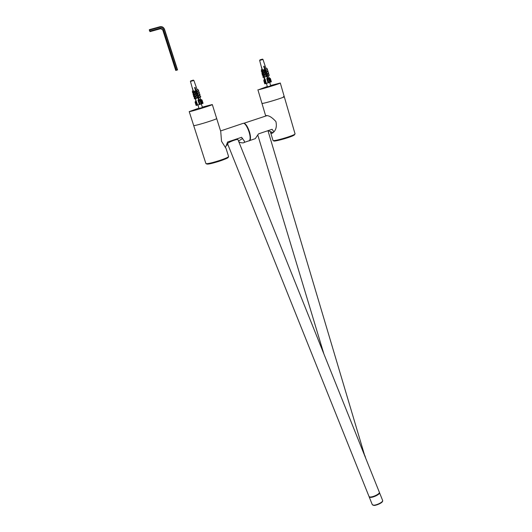 <?xml version="1.0" encoding="UTF-8"?>
<svg xmlns="http://www.w3.org/2000/svg" width="532" height="532" viewBox="0 0 532 532"><rect width="100%" height="100%" fill="white"/><g stroke="black" fill="none" stroke-linecap="round" stroke-linejoin="round"><path stroke-width="0.8" d="M283.363 96.691L284.254 96.658C285.445 97.017 266.665 102.882 262.742 103.368L261.943 103.354M270.608 85.499L280.304 83.025C281.441 83.178 262.555 89.017 258.672 89.709L267.343 86.477M270.715 85.858L267.45 86.836M265.774 116.036L266.352 115.53C269.132 115.55 272.311 117.565 275.909 121.562C276.999 126.576 275.982 130.34 272.85 132.847L271.672 133.406L270.622 132.508L272.976 140.421C273.235 141.898 296.45 134.889 295.021 133.765L284.268 96.691M270.622 132.508L270.456 131.883M280.311 83.052L284.254 96.658C285.511 97.13 262.017 104.225 261.957 103.388L265.727 116.056M249.156 140.92L249.874 140.495C250.811 138.972 250.678 136.099 249.488 131.876C247.373 125.838 245.285 122.978 243.23 123.291M253.811 139.158L255.267 138.666L258.512 133.871L272.098 129.289L273.867 131.81M273.049 132.674L268.035 130.659M364.925 455.671L365.005 456.489M364.892 456.203L267.975 130.679M220.581 130.952L243.323 123.291C246.123 122.786 251.137 134.935 249.974 139.417L249.481 140.628L248.324 141.02M225.488 147.49L227.603 142.011L241.595 137.309L244.454 141.312L244.288 142.463C243.297 143.161 241.495 142.988 238.881 141.944M227.962 144.751L226.512 145.243M242.592 138.46L238.529 141.066M212.315 104.571L216.67 118.49C218.04 118.869 197.372 125.386 194.173 125.579L193.688 125.552L205.877 163.51L206.396 163.656C209.748 164.055 230.097 157.405 228.554 156.428L226.1 148.594L221.525 141.246L220.727 131.424L216.684 118.53M202.313 107.118L212.301 104.545C213.605 104.698 192.823 111.168 189.678 111.58L189.212 111.607L193.688 125.552L194.173 125.579C197.372 125.386 218.04 118.869 216.67 118.49M189.212 111.607L198.941 108.142M202.433 107.497L199.061 108.521M368.962 496.363L369.434 496.828C371.649 497.925 380.586 493.689 379.309 492.153L237.977 139.69C238.17 138.513 228.873 141.891 227.709 143.421L227.59 143.82M369.74 496.915L369.973 497.034C371.775 497.945 379.097 494.787 379.13 493.091M379.382 492.446L379.469 492.559C380.752 494.095 371.815 498.338 369.6 497.234L369.115 496.629M263.905 67.039L264.391 67.138M264.158 67.857L264.53 67.624L264.198 67.976M266.552 75.564L266.958 75.298M265.787 71.9L265.308 71.587L263.692 66.334L264.158 66.187L265.249 69.725L265.933 68.435L266.692 68.202L267.549 69.346L265.435 70.33L265.774 71.441L266.479 70.078L267.177 69.858L268.115 71.108L266.013 71.76L265.993 72.153L266.366 73.369L267.084 71.886L267.702 71.694L268.707 73.037L266.605 73.689L267.037 75.557L268.261 73.735L269.365 75.205L267.27 75.863L267.995 78.663L267.889 78.264L268.494 78.051L269.006 78.803L267.895 79.474L266.785 78.583L267.676 78.763L268.141 78.623L267.889 78.264M264.271 66.733L263.819 66.746M265.561 71.574L262.502 71.308L263.433 72.558L265.541 71.906L265.528 72.299L263.42 72.951L262.502 71.308M264.923 70.058L265.308 69.812M264.058 67.524L264.437 67.291M263.799 66.3L264.171 66.387L263.712 66.414M263.965 67.231L264.318 66.879M270.668 85.911L267.496 86.869M194.792 88.166L195.317 88.239M195.537 88.924L195.151 89.276M196.375 91.584L196.022 91.91M196.587 93.479L196.92 93.526M198.263 98.766L198.602 98.812M198.556 98.453L198.17 98.467M197.705 97.043L198.157 96.758M196.833 94.403L197.199 94.184M196.867 93.173L196.521 93.186M195.982 91.757L196.355 91.524M195.104 89.117L195.517 88.864M195.197 87.873L194.699 87.893M198.449 98.114L198.057 98.127M197.591 96.704L197.931 96.498M197.611 95.474L197.239 95.487M196.966 94.33L197.093 93.845M195.916 91.391L196.341 91.125M194.991 88.778L195.41 88.525M195.091 87.534L194.592 87.554L195.091 87.401L196.275 91.025L197.086 89.662L197.897 89.416L198.702 90.62L196.468 91.311L196.853 92.787L197.691 91.344L198.436 91.118L199.314 92.428L197.079 93.12L197.505 94.769L198.363 93.2L199.015 92.994L199.959 94.403L197.724 95.102L198.237 97.004L199.646 95.082L200.684 96.631L198.449 97.329L199.281 100.196M198.429 98.068L198.017 98.001M197.591 95.421L197.232 95.361M196.634 93.785L196.973 93.472M194.905 88.511L195.291 88.159M202.379 107.55L199.108 108.555M270.03 78.251L271.094 81.875L270.409 78.563L269.239 77.772M267.224 79.195L268.294 82.832L268.84 82.679L267.895 79.474M268.826 79.182L269.771 82.387L268.84 82.679M264.557 79.228L264.51 79.674L265.009 79.095L264.603 79.953L263.772 80.598L264.318 79.248L264.617 79.441M264.75 83.803L263.805 80.618M264.185 80.538L265.129 83.737L264.75 83.817L263.772 80.598M269.771 82.387L269.026 78.969M265.129 83.737L265.674 83.584L264.603 79.953M260.354 59.764L259.955 59.883M262.043 69.599L259.656 60.429L262.974 59.431L262.495 59.165M263.014 73.502L262.329 73.316L263.021 73.449M263.965 77.133L263.041 77.419L262.954 75.338L263.466 75.178L263.633 75.83M264.637 79.401L263.666 75.684M263.593 75.378L263.16 73.735M263.027 73.216L262.708 72M262.529 71.301L262.283 70.357M262.09 69.619L261.412 66.999L262.276 69.566M262.589 70.769L262.715 71.241M263.014 72.412L263.194 73.097M263.466 74.141L263.726 75.145M263.972 76.096L264.776 79.168M264.816 79.142L265.149 79.049L266.306 83.384L268.035 82.892L266.725 78.596L267.257 78.437M267.403 78.417L265.528 72.299M266.798 76.01L264.677 77.04L263.579 75.564L264.105 75.025L266.572 75.697M263.034 73.143L264.012 74.879L263.034 73.143L265.9 73.516M262.017 69.645L262.855 71.128L262.017 69.645L264.776 69.872M270.017 82.254L270.462 82.074L268.414 75.877M261.139 59.524L262.123 59.225M261.431 59.438L261.857 59.318M262.954 75.338L263.041 77.419M262.329 73.316L262.203 74.926L263.407 74.952M267.796 78.729L266.485 75.212M266.492 74.287L266.166 74.387L266.751 75.165L266.326 73.735L265.714 72.911M266.785 76.389L264.677 77.04M263.599 75.185L264.697 76.661M262.901 73.01L261.89 73.323L262.003 71.82L262.489 71.667M262.003 71.82L261.89 73.323M261.771 71.487L262.456 71.281M264.032 74.487L266.133 73.835M264.012 74.879L266.12 74.221M265.601 72.345L265.122 70.989M262.429 71.175L261.372 71.501L261.478 70.111L262.003 69.951M261.478 70.111L261.372 71.501M263.433 72.558L263.42 72.951M265.94 68.395L262.974 59.431M261.285 69.832L262.023 69.606M265.062 70.796L265.355 70.424M265.076 70.51L265.581 71.182L264.577 69.187L265.089 69.519L264.118 66.201M262.875 70.789L264.983 70.138M265.348 70.384L262.855 71.128M263.18 75.657L263.573 75.537M262.429 75.251L262.555 73.649M264.464 68.854L264.856 68.728M262.229 69.386L261.518 66.972M269.365 75.205L267.25 76.242M266.585 74.074L268.68 73.423L268.707 73.037M268.115 71.108L268.095 71.501L265.993 72.153M267.549 69.346L265.435 70.33M268.015 78.197L268.494 78.051M266.306 83.384L265.674 83.584M264.318 79.248L263.606 75.737M271.094 81.875L270.462 82.074M201.581 99.703L202.758 103.414L202.02 100.023L200.571 99.251M199.287 100.196L199.161 99.79L199.806 99.557L200.278 100.309L199.081 101.06L197.99 100.129L198.662 99.943L194.592 87.554M198.403 100.774L199.586 104.498L200.125 104.345L199.081 101.06M199.161 99.79L199.4 100.156L198.902 100.315L198.662 99.943M200.079 100.748L201.116 104.033L200.125 104.345M195.862 100.734L195.078 102.157L195.916 100.907M195.404 102.111L196.448 105.389L195.104 102.171M201.116 104.033L200.298 100.455M196.448 105.389L196.986 105.236L195.803 101.512M194.705 96.571L194.346 95.348M195.936 100.861L194.951 97.383M194.739 96.611L194.406 95.434M194.14 94.51L193.914 93.705M193.608 92.608L193.455 92.063M193.123 90.886L192.365 88.206L193.269 90.839M194.193 94.124L194.293 94.463M194.685 95.86L194.885 96.565M195.231 97.802L196.042 100.681M196.075 100.661L197.665 105.023L199.374 104.538L197.937 100.136L198.496 99.969M195.251 98.573L194.406 98.839L194.685 96.625L197.738 97.157M194.047 94.536L195.005 96.339L194.047 94.536L197.006 94.922M194.067 94.35L193.123 94.643L193.462 92.654L196.355 92.94M193.542 92.468L192.544 92.774L192.923 90.952L195.776 91.185M201.409 103.886L202.087 103.627L200.73 99.225M192.079 80.492L193.056 80.199M194.692 96.578L194.167 96.738L194.406 98.839M194.067 94.895L193.482 94.663L193.508 96.272L194.626 96.339M199.121 100.249L197.738 96.618M197.565 96.352L196.98 94.35M193.482 94.663L194.1 94.47M197.957 97.482L195.716 98.181L195.736 98.56L194.705 97.004M197.971 97.861L195.736 98.56M194.685 96.625L195.716 98.181M193.089 93.14L193.123 94.643M192.877 92.794L193.568 92.575M194.985 95.953L197.226 95.255M195.005 96.339L197.239 95.64M197.505 94.769L197.724 95.102M196.787 93.685L197.279 94.43L196.215 92.202L196.428 91.737M192.518 91.384L192.544 92.774M193.462 92.654L194.34 93.971L196.581 93.273M194.34 93.971L193.482 93.047M196.594 93.672L194.353 94.364M192.331 91.092L193.089 90.859M196.853 92.787L197.079 93.12M196.202 91.803L195.051 87.408M192.923 90.952L193.721 92.156L195.969 91.464M193.721 92.156L192.936 91.285M195.982 91.803L193.741 92.495M197.665 95.654L197.286 95.767M194.38 97.077L194.167 96.738M193.728 96.618L193.695 95.009M196.069 91.803L196.414 91.697M195.437 90.134L195.876 90.001M192.803 89.183L192.484 88.172M200.684 96.631L200.697 97.01L198.469 97.708M197.738 95.487L199.972 94.796L199.959 94.403M199.314 92.428L199.327 92.821L197.093 93.512M198.702 90.62L196.481 91.65M199.3 99.717L199.806 99.557M197.665 105.023L196.986 105.236M202.758 103.414L202.087 103.627M149.339 30.271L149.372 29.659L149.731 30.038L150.017 31.641L149.339 30.271M177.555 69.918L175.753 70.45L177.555 69.918L164.561 29.393C163.656 27.265 162.154 26.374 160.039 26.713L149.372 29.659M177.322 69.978L164.308 29.406C163.53 27.564 162.227 26.793 160.405 27.092L149.731 30.038M175.753 70.45L162.726 29.905L160.671 28.688L150.017 31.641M176.418 70.244L163.397 29.659C162.859 28.402 161.967 27.87 160.724 28.076L150.051 31.029M295.041 133.811L294.302 134.988C293.917 135.308 292.055 136.358 284.494 138.759C271.899 142.13 274.539 140.84 272.976 140.421L272.956 140.348M273.894 140.561C271.187 142.782 292.447 136.93 294.415 134.902M228.58 156.488L228.055 157.545C226.898 158.237 227.723 158.097 221.964 160.312C216.73 162.24 209.242 163.982 208.87 163.916L206.642 164.002L205.851 163.424M207.207 164.089C210.692 164.474 231.28 157.558 227.909 157.146M379.529 492.712L382.581 500.313C383.885 501.909 374.954 506.165 372.713 505.008L372.24 504.522M373.045 505.101C374.408 506.378 382.302 503.166 382.402 501.29M262.436 59.138L262.017 59.265M261.232 59.504L260.261 59.797M260.534 59.704L260.953 59.577M190.709 80.95L190.449 81.463L193.874 80.425L193.369 80.159M193.302 80.126L192.79 80.285M192.611 80.339L192.165 80.478M191.959 80.538L190.995 80.824M190.882 80.857L191.261 80.738M191.44 80.684L191.886 80.551M160.039 26.713L160.405 27.092M160.724 28.076L160.671 28.688M163.397 29.659L162.726 29.905M257.907 89.788L261.957 103.388M267.15 115.584L244.068 123.205M255.267 138.666L249.874 140.495M323.882 353.926L257.854 135.254M365.683 458.172L365.005 455.911M244.374 142.357L249.481 140.628M250.173 138.938L249.974 139.417M244.454 141.312L244.235 140.761M369.028 496.516L227.556 143.733M382.634 500.439C382.781 501.237 382.415 501.935 381.537 502.527C379.815 504.09 374.588 505.713 374.242 505.4L372.3 504.682L369.188 496.921M266.419 83.351L267.45 86.955M269.704 82.407L270.755 85.958M197.924 104.95L199.081 108.581M201.315 103.966L202.453 107.55M271.353 81.782L270.409 78.563M270.03 82.294L269.012 78.829M259.656 60.429L259.915 59.936M262.183 70.224L262.502 71.441M262.608 71.86L263.001 73.383M263.054 73.602L263.5 75.318M203.058 103.308L202.02 100.023M196.128 105.442L195.078 102.157M201.422 103.92L200.285 100.342M190.449 81.463L193.096 90.899M193.402 91.989L193.582 92.615M193.861 93.619L194.113 94.516M194.892 97.29L195.856 100.734M193.874 80.425L197.139 89.649M199.846 97.276L200.797 99.956"/></g></svg>
